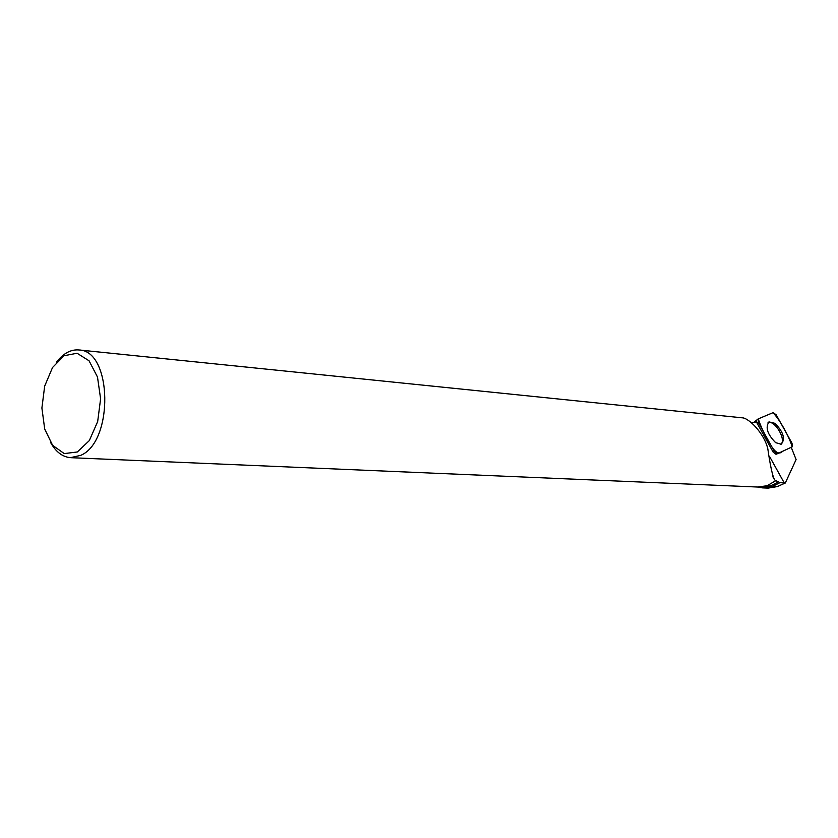 <?xml version="1.0" encoding="UTF-8"?>
<svg xmlns="http://www.w3.org/2000/svg" width="838" height="838" viewBox="0 0 838 838"><rect width="100%" height="100%" fill="white"/><g stroke="black" fill="none" stroke-linecap="round" stroke-linejoin="round"><path stroke-width="1.26" d="M777.528 453.672L792.193 446.832L792.046 443.302L776.208 414.841L773.17 412.621L758.16 418.927L758.317 422.425L774.417 451.462L777.528 453.672M775.014 423.347L769.022 421.902C765.146 427.359 767.357 434.273 775.653 442.663L781.205 444.203C785.562 439.049 783.499 432.094 775.014 423.347M791.219 447.283L796.1 459.559L785.3 483.013L779.958 482.636L772.646 486.375L762.486 487.863L757.72 487.035L71.125 457.695M777.434 453.714L775.998 454.28L773.181 452.174L774.417 451.462M758.317 422.425L757.091 423.159L773.181 452.174M757.091 423.159L756.525 421.692L754.116 422.562L751.037 422.352M762.486 487.884L768.069 488.125L777.329 486.585L772.646 486.375M785.3 483.013L777.329 486.585M757.699 487.035L767.126 485.736L775.841 480.645L779.958 482.636M778.355 481.672C773.285 485.328 767.828 487.077 761.972 486.899M50.49 442.317C55.758 451.818 62.4 456.93 70.413 457.663L80.72 455.369C113.874 441.5 112.229 350.682 79.128 349.98C70.853 349.226 63.3 353.301 56.46 362.205M775.883 480.855L774.553 479.807C772.427 475.638 770.185 465.32 767.828 448.875C764.225 433.183 748.533 417.753 742.217 417.816L79.128 349.98M77.337 451.975L89.31 440.599L97.669 421.577L100.602 398.804L97.491 377.027L89.048 360.769L77.075 353.248L64.065 355.731L52.543 367.494L44.676 386.119L41.9 408.012L44.707 429.077L52.637 445.345L64.243 453.588L77.337 451.975M780.786 444.318C786.819 440.149 774.679 419.534 768.037 422.656M758.243 418.885L773.045 412.673C780.346 420.508 789.155 436.608 792.193 446.832L782.556 451.336C779.476 454.584 775.873 453.023 771.756 446.644C765.586 436.692 761.082 427.432 758.243 418.885M757.94 419.094L753.603 422.53L757.887 419.157M769.651 456.647L784.295 483.013M775.967 454.29L777.402 453.725M768.247 422.436L769.022 421.902M772.427 475.974L774.553 479.807"/></g></svg>
